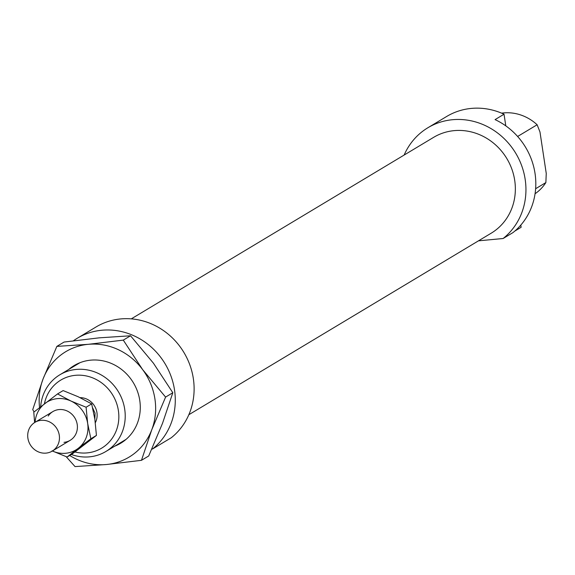 <?xml version="1.0" encoding="UTF-8"?>
<svg xmlns="http://www.w3.org/2000/svg" width="575" height="575" viewBox="0 0 575 575"><rect width="100%" height="100%" fill="white"/><g stroke="black" fill="none" stroke-linecap="round" stroke-linejoin="round"><path stroke-width="0.86" d="M46.065 453.114A16.768 15.554 -121 0 0 52.217 451.102A16.768 15.554 -121 0 0 58.42 431.875A16.768 15.554 -121 0 0 41.105 420.332A16.768 15.554 -121 0 0 34.953 422.345A16.768 15.554 -121 0 0 28.75 441.571A16.768 15.554 -121 0 0 46.065 453.114M92.647 407.855L95.062 413.181L94.846 419.153M68.734 369.459A45.281 41.997 59 0 1 90.699 360.158A45.281 41.997 59 0 1 138.532 394.702A45.281 41.997 59 0 1 114.777 446.15M141.464 460.323L106.483 464.514A61.496 57.026 -121 0 0 151.764 429.762L141.464 460.323L148.702 455.975L162.524 423.301L172.823 392.739L153.439 363.199L130.525 335.778L99.065 337.856L64.091 342.046L56.853 346.394L88.306 344.317L123.287 340.12L142.672 369.66L165.593 397.088L151.764 429.762A61.496 57.026 -121 0 0 154.927 398.985A61.496 57.026 -121 0 0 142.672 369.66A61.496 57.026 -121 0 0 88.306 344.317A61.496 57.026 -121 0 0 43.024 379.069A61.496 57.026 -121 0 0 39.567 407.625M34.083 411.93L32.725 409.63L43.024 379.069L56.853 346.394M69.676 455.465A61.496 57.026 -121 0 0 106.483 464.514L75.03 466.591L66.175 456.679M123.287 340.12L130.525 335.778M165.593 397.088L172.823 392.739M34.608 422.553L33.788 412.167L57.55 393.925L71.02 401.062A27.952 25.925 -121 0 0 57.392 398.633A27.952 25.925 -121 0 0 44.872 403.528A27.952 25.925 -121 0 0 35.111 422.244M52.375 451.008A27.952 25.925 -121 0 0 65.651 453.272A27.952 25.925 -121 0 0 78.178 448.378L67.095 457.017L52.023 450.843M67.095 457.017L72.666 453.668L96.435 435.426L94.846 419.175L91.662 403.887L78.193 396.75L63.128 390.583L57.55 393.925M63.998 442.34A16.768 15.554 -121 0 0 77.215 424.472A16.768 15.554 -121 0 0 59.045 409.565A16.768 15.554 -121 0 0 48.221 416.056M78.178 448.378A27.952 25.925 -121 0 0 87.673 423.48A27.952 25.925 -121 0 0 71.02 401.062L86.092 407.229L87.673 423.48L90.857 438.775L78.178 448.378M86.092 407.229L91.662 403.887M90.857 438.775L96.435 435.426M151.807 449.097L152.461 449.032A67.088 62.215 -121 0 0 169.603 372.636A67.088 62.215 -121 0 0 101.833 330.237A67.088 62.215 -121 0 0 77.215 338.287A67.088 62.215 -121 0 0 73.392 340.788M152.461 449.032L171.292 437.726A67.088 62.215 -121 0 0 188.435 361.33A67.088 62.215 -121 0 0 120.664 318.931A67.088 62.215 -121 0 0 96.047 326.974L77.215 338.287M188.837 414.726L491.179 233.206A55.904 51.843 -121 0 0 511.858 169.115A55.904 51.843 -121 0 0 454.142 130.64A55.904 51.843 -121 0 0 433.629 137.346L131.287 318.859M478.472 240.839L503.118 238.51A67.088 62.215 -121 0 0 520.267 162.114A67.088 62.215 -121 0 0 452.489 119.715A67.088 62.215 -121 0 0 427.872 127.758A67.088 62.215 -121 0 0 404.146 155.049M503.118 238.51L512.986 232.588A67.088 62.215 -121 0 0 495.068 119.614L504.031 114.224A67.088 62.215 -121 0 0 471.327 108.409A67.088 62.215 -121 0 0 446.71 116.452L427.872 127.758M71.322 454.473A44.728 41.472 -121 0 0 89.477 456.845A44.728 41.472 -121 0 0 105.886 451.483A44.728 41.472 -121 0 0 122.425 400.207A44.728 41.472 -121 0 0 76.259 369.43A44.728 41.472 -121 0 0 59.843 374.792A44.728 41.472 -121 0 0 40.638 406.798M44.397 403.887A39.697 36.807 59 0 1 75.382 375.317A39.697 36.807 59 0 1 118.385 410.6A39.697 36.807 59 0 1 87.12 452.899A39.697 36.807 59 0 1 74.922 451.979M517.622 136.469L537.129 124.761L539.975 131.963L546.25 173.442L545.869 182.577A44.728 41.472 59 0 1 535.059 193.746M501.601 113.153A44.728 41.472 59 0 1 503.506 112.923A44.728 41.472 59 0 1 537.129 124.761M545.869 182.577L535.627 188.729M504.031 114.224L505.792 125.86M514.812 231.078L521.13 227.283L520.799 225.098M95.335 422.683A16.768 15.554 -121 0 0 94.53 406A16.768 15.554 -121 0 0 80.083 397.648M70.157 440.335L52.217 451.102M52.886 411.571L34.953 422.345M126.054 439.372L105.886 451.483M80.011 362.681L59.843 374.792"/></g></svg>
